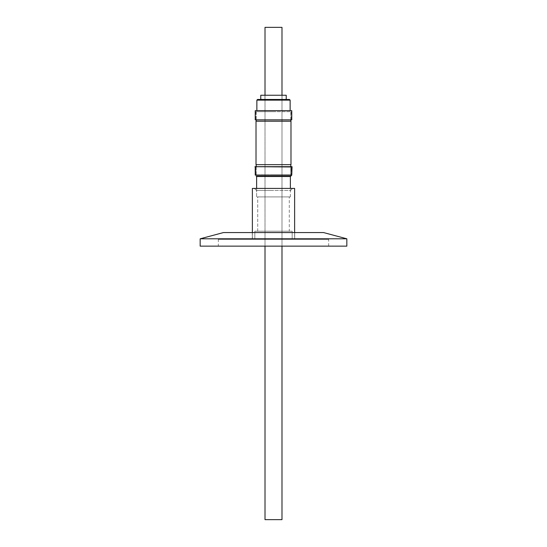 <?xml version="1.0" encoding="UTF-8"?>
<svg xmlns="http://www.w3.org/2000/svg" width="547" height="547" viewBox="0 0 547 547"><rect width="100%" height="100%" fill="white"/><g stroke="black" fill="none" stroke-linecap="round" stroke-linejoin="round"><path stroke-width="0.41" stroke-dasharray="2.73 2.05" d="M281.985 519.65L265.015 519.65L265.015 27.35L281.985 27.35M273.5 519.65L265.015 519.65L273.5 519.65M218.328 246.136L328.672 246.136L218.328 246.136L218.328 239.347L328.672 239.347L218.328 239.347M328.672 246.136L328.672 239.347M223.477 232.557L323.523 232.557M200.161 238.8L346.839 238.8M252.283 239.347L252.283 232.557L294.717 232.557L252.283 232.557L294.717 232.557L252.283 232.557L252.283 239.347L294.717 239.347L294.717 232.557L294.717 239.347L252.283 239.347M346.839 246.136L200.161 246.136M273.5 121.195L290.983 121.195L273.5 121.195M273.5 111.684L255.914 111.684L273.5 111.684M273.5 164.654L256.017 164.654L273.5 164.654M290.813 176.196L256.187 176.196L290.813 176.196L256.187 176.196L256.187 164.654L290.813 164.654L256.187 164.654M289.876 176.196L257.124 176.196L289.876 176.196M273.5 166.972L291.763 166.972L273.5 166.972M273.5 166.685L292.05 166.685L273.5 166.685M255.237 166.972L292.05 166.685L254.95 166.685L255.237 175.115L291.763 175.115M256.625 188.414L256.625 196.906L290.375 196.906L256.625 196.906L290.375 196.906L256.625 196.906L256.625 176.51L290.375 176.51M274.991 166.685L255.975 166.685L274.991 166.685M273.5 174.835L291.086 174.835L273.5 174.835M273.5 196.906L257.712 196.906L273.5 196.906M273.5 231.196L254.827 231.196L273.5 231.196M273.5 239.347L294.621 239.347L273.5 239.347M273.5 188.414L294.621 188.414L273.5 188.414M273.5 190.452L256.454 190.452L273.5 190.452M273.5 119.834L255.237 119.834L273.5 119.834M291.763 110.665L255.237 110.665L291.763 110.665L255.237 110.665L255.237 119.834L291.763 119.834M264.871 99.465L282.129 99.465L264.871 99.465M286.231 99.465L260.769 99.465L286.231 99.465M286.231 95.253L260.769 95.253L286.231 95.253L260.769 95.253L260.769 99.465M290.813 166.685L290.813 176.066L290.813 166.685M290.983 121.195L256.017 121.195L256.017 164.654L290.983 164.654M289.151 176.196L257.849 176.196L289.151 176.196M256.187 121.195L290.813 121.195L256.187 121.195L256.187 111.684L290.813 111.684L256.187 111.684L256.187 119.834M290.813 119.834L290.813 111.684L290.813 119.834M290.375 196.906L290.375 188.414L290.375 196.906M268.146 166.685L290.252 166.685L268.146 166.685M255.914 174.835L291.086 174.835L291.086 166.685L255.914 166.685L291.086 166.685L291.086 174.835L255.914 174.835L255.914 166.685L255.914 174.835M257.712 231.196L257.712 196.906L289.288 196.906L257.712 196.906L257.712 231.196L289.288 231.196L289.288 196.906L289.288 231.196L257.712 231.196M254.827 239.347L254.827 231.196L292.173 231.196L254.827 231.196L254.827 239.347L292.173 239.347L292.173 231.196L292.173 239.347L254.827 239.347M256.454 190.452L254.417 188.414L292.583 188.414L254.417 188.414L256.454 190.452L290.546 190.452L292.583 188.414L290.546 190.452L256.454 190.452M252.379 232.557L252.379 239.347L294.621 239.347L294.621 232.557L294.621 239.347L252.379 239.347L252.379 188.414L294.621 188.414M256.864 110.665L290.136 110.665L256.864 110.665L256.864 100.142L290.136 100.142L256.864 100.142L257.541 99.465M265.254 99.465L281.746 99.465L265.254 99.465M290.252 119.834L256.748 119.834L290.252 119.834M289.459 99.465L290.136 100.142L256.864 100.142M281.985 95.253L281.985 246.136L281.985 95.253M265.015 95.253L265.015 246.136M256.187 166.685L256.187 176.196M255.914 111.684L255.914 119.834M291.086 111.684L291.086 119.834M264.946 95.253L264.946 99.465L264.946 95.253M282.054 95.253L282.054 99.465L282.054 95.253"/><path stroke-width="0.82" d="M281.985 27.35L281.985 95.253L281.985 27.35L265.015 27.35L265.015 95.253M265.015 246.136L265.015 519.65L281.985 519.65L281.985 246.136L281.985 519.65M200.161 246.136L346.839 246.136L346.839 238.8L200.161 238.8L200.161 246.136M346.839 238.8L323.523 232.557L223.477 232.557L200.161 238.8M256.187 176.196L290.813 176.196M290.983 121.195L256.017 121.195L256.017 164.654L290.983 164.654L290.983 121.195L290.983 164.654M256.625 188.414L256.625 176.51L290.375 176.51L290.375 188.414L290.375 176.51L291.763 175.115L291.763 166.972L254.95 166.685L292.05 166.685L291.763 175.115L255.237 175.115L255.237 166.972M294.621 188.414L294.621 232.557L294.621 188.414L252.379 188.414L252.379 232.557M257.603 99.465L289.397 99.465L257.603 99.465M273.5 110.665L291.763 110.665L291.763 119.834L255.237 119.834L255.237 110.665L273.5 110.665M260.769 99.465L258.3 99.465L260.769 99.465L260.769 95.253L286.231 95.253L286.231 99.465L286.231 95.253M290.813 164.654L290.813 166.685L290.813 164.654M290.813 121.195L290.813 119.834L290.813 121.195M256.864 110.665L256.864 100.142L290.136 100.142L290.136 110.665L290.136 100.142L289.459 99.465M256.187 164.654L256.187 166.685M256.187 121.195L256.187 119.834M291.763 110.665L291.763 119.834M256.864 100.142L257.541 99.465M290.813 176.066L291.763 175.115"/></g></svg>
